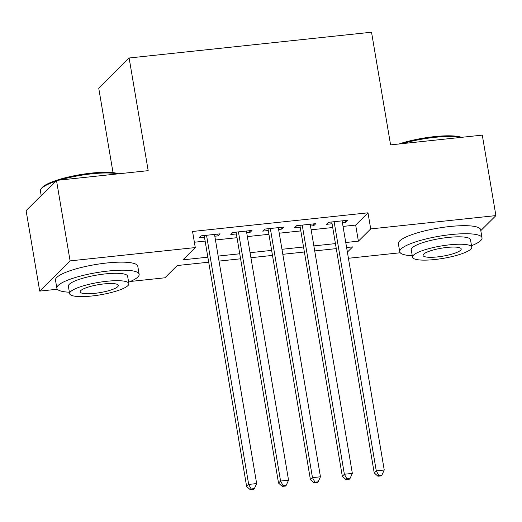 <?xml version="1.0" encoding="UTF-8"?>
<svg xmlns="http://www.w3.org/2000/svg" width="522" height="522" viewBox="0 0 522 522"><rect width="100%" height="100%" fill="white"/><g stroke="black" fill="none" stroke-linecap="round" stroke-linejoin="round"><path stroke-width="0.78" d="M113.026 172.638L98.743 88.218L129.123 57.994L371.533 32.214L390.587 144.881L482.289 135.126L495.9 215.599L480.808 230.62M400.243 252.765L348.428 258.273M208.696 262.194L177.219 265.541L164.9 277.795L130.383 281.462M57.368 289.227L39.711 291.106L70.092 260.883L195.28 247.572L182.968 259.825L207.847 257.176M70.092 260.883L56.48 180.41L26.1 210.634L39.711 291.106M214.816 236.218L218.046 235.879L220.095 233.836L200.957 235.872L198.908 237.915L204.487 237.321M246.717 232.832L249.94 232.486L251.995 230.443L232.858 232.479L230.802 234.522L236.388 233.928M278.611 229.439L281.834 229.093L283.89 227.05L264.752 229.086L262.697 231.129L268.282 230.535M310.505 226.046L313.735 225.7L315.784 223.657L296.646 225.693L294.597 227.736L300.176 227.142M343.039 226.417L355.671 225.073L367.984 212.819L192.559 231.474L195.28 247.572M194.38 242.228L205.126 241.079M215.455 239.983L237.021 237.693M247.35 236.59L268.915 234.3M279.244 233.197L300.816 230.907M311.145 229.804L332.71 227.514M342.399 222.653L345.629 222.307L347.678 220.271L328.54 222.3L326.491 224.343L332.07 223.749M56.48 180.41L148.183 170.655L129.123 57.994M367.984 212.819L370.711 228.917L495.9 215.599M345.76 242.508L358.392 241.164L370.711 228.917M218.176 256.08L239.742 253.783M250.071 252.687L271.642 250.39M281.971 249.294L303.536 246.997M313.866 245.901L335.431 243.611M347.384 252.119L352.644 246.886L346.608 247.526M336.279 248.622L314.714 250.919M304.385 252.015L282.82 254.312M272.491 255.408L250.919 257.705M240.59 258.801L219.025 261.091M355.671 225.073L358.392 241.164M345.323 220.519L345.629 222.307M313.428 223.912L313.735 225.7M281.534 227.305L281.834 229.093M249.64 230.691L249.94 232.486M217.739 234.084L218.046 235.879M331.77 221.961L374.215 472.899L376.264 470.857L334.126 221.706M378.75 475.398L377.928 476.221L381.119 475.881L381.941 475.059L378.75 475.398L376.264 470.857L384.238 470.009L342.099 220.858M374.215 472.899L377.928 476.221M381.941 475.059L384.238 470.009M398.991 143.987A40.729 8.502 -9.6 0 1 434.291 136.633A40.729 8.502 -9.6 0 1 461.494 137.338M460.391 137.456A41.727 8.711 170.4 0 0 434.702 137.358A41.727 8.711 170.4 0 0 402.632 143.596M471.51 245.732A41.727 8.711 170.4 0 0 482.021 237.817A41.727 8.711 170.4 0 0 451.145 234.567A41.727 8.711 170.4 0 0 399.735 251.734A41.727 8.711 170.4 0 0 412.263 255.747M482.021 237.817L480.664 229.771A41.727 8.711 170.4 0 0 449.781 226.522A41.727 8.711 170.4 0 0 398.371 243.689L399.735 251.734M412.511 257.189L411.258 249.79A30.048 6.271 -9.6 0 1 448.267 237.425A30.048 6.271 -9.6 0 1 470.505 239.768L471.757 247.174A30.048 6.271 170.4 0 0 449.52 244.831A30.048 6.271 170.4 0 0 412.511 257.189A30.048 6.271 170.4 0 0 434.741 259.532A30.048 6.271 170.4 0 0 471.757 247.174M446.891 247.448A19.36 4.045 170.4 0 0 423.042 255.408A19.36 4.045 170.4 0 0 437.371 256.922A19.36 4.045 170.4 0 0 461.22 248.955A19.36 4.045 170.4 0 0 446.891 247.448M55.476 181.408A41.727 8.711 170.4 0 0 41.049 188.997L41.858 187.907A40.729 8.502 -9.6 0 1 91.409 173.102A40.729 8.502 -9.6 0 1 118.611 173.8M117.515 173.917A41.727 8.711 170.4 0 0 91.82 173.819A41.727 8.711 170.4 0 0 59.749 180.064M128.634 282.193A41.727 8.711 170.4 0 0 139.146 274.285A41.727 8.711 170.4 0 0 108.263 271.029A41.727 8.711 170.4 0 0 56.852 288.203A41.727 8.711 170.4 0 0 69.387 292.216M139.146 274.285L137.782 266.233A41.727 8.711 170.4 0 0 106.899 262.984A41.727 8.711 170.4 0 0 55.495 280.151L56.852 288.203M69.628 293.658L68.375 286.252A30.048 6.271 -9.6 0 1 105.392 273.893A30.048 6.271 -9.6 0 1 127.622 276.229L128.875 283.635A30.048 6.271 170.4 0 0 106.638 281.293A30.048 6.271 170.4 0 0 69.628 293.658A30.048 6.271 170.4 0 0 91.859 296A30.048 6.271 170.4 0 0 128.875 283.635M104.015 283.909A19.36 4.045 170.4 0 0 80.16 291.876A19.36 4.045 170.4 0 0 94.489 293.384A19.36 4.045 170.4 0 0 118.344 285.417A19.36 4.045 170.4 0 0 104.015 283.909M41.049 188.997A41.727 8.711 170.4 0 0 40.416 190.987L41.192 195.613M299.876 225.354L342.315 476.292L344.37 474.25L302.231 225.099M346.856 478.791L346.034 479.607L349.225 479.268L350.04 478.452L346.856 478.791L344.37 474.25L352.343 473.402L310.205 224.251M342.315 476.292L346.034 479.607M350.04 478.452L352.343 473.402M267.975 228.747L310.42 479.685L312.476 477.643L270.331 228.492M314.955 482.184L314.14 483L317.324 482.661L318.146 481.845L314.955 482.184L312.476 477.643L320.449 476.795L278.304 227.644M310.42 479.685L314.14 483M318.146 481.845L320.449 476.795M236.081 232.133L278.526 483.078L280.575 481.036L238.437 231.885M283.061 485.577L282.239 486.393L285.43 486.054L286.252 485.238L283.061 485.577L280.575 481.036L288.555 480.188L246.41 231.037M278.526 483.078L282.239 486.393M286.252 485.238L288.555 480.188M204.187 235.526L246.632 486.465L248.681 484.429L206.542 235.278M251.167 488.97L250.345 489.786L253.535 489.447L254.358 488.631L251.167 488.97L248.681 484.429L256.654 483.581L214.516 234.43M246.632 486.465L250.345 489.786M254.358 488.631L256.654 483.581"/></g></svg>
